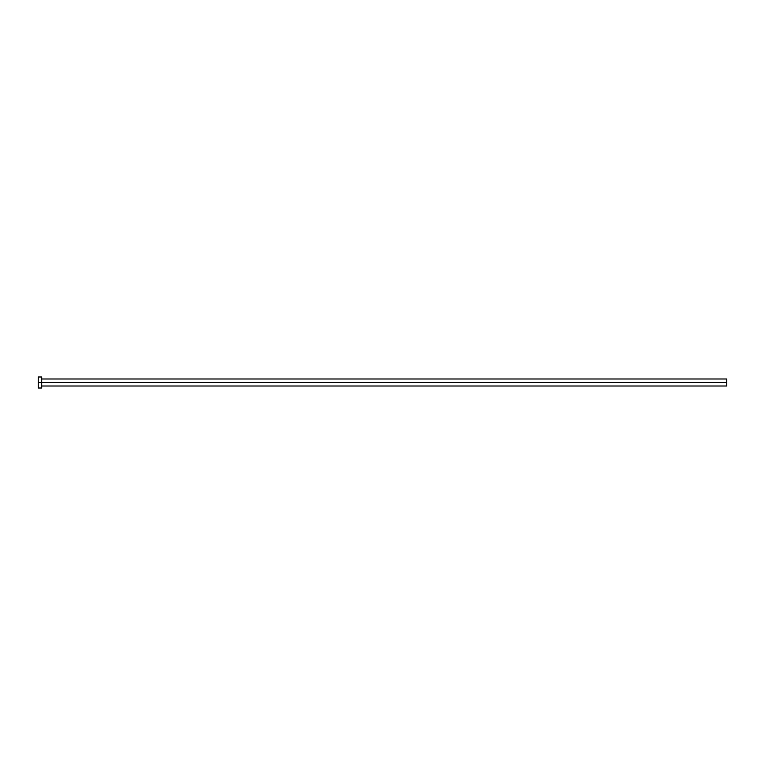 <?xml version="1.0" encoding="UTF-8"?>
<svg xmlns="http://www.w3.org/2000/svg" width="765" height="765" viewBox="0 0 765 765"><rect width="100%" height="100%" fill="white"/><g stroke="black" fill="none" stroke-linecap="round" stroke-linejoin="round"><path stroke-width="1.15" d="M38.25 388.008L38.25 376.992L38.25 382.5L726.75 382.5L726.75 386.009L726.75 382.5L38.25 382.5L38.25 388.008L41.693 388.008L41.693 376.992L41.693 388.008M726.75 382.5L726.75 378.991L726.75 382.5M41.693 386.009L726.75 386.009M38.25 376.992L41.693 376.992M41.693 378.991L726.75 378.991"/></g></svg>
